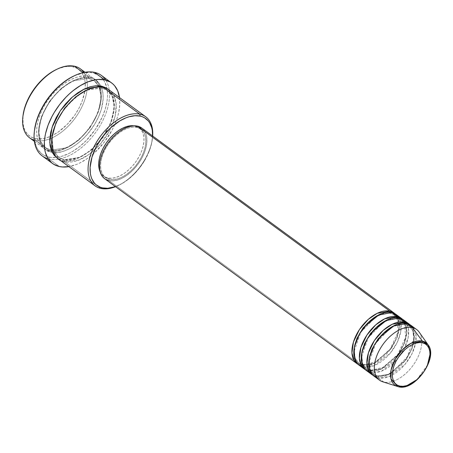 <?xml version="1.0" encoding="UTF-8"?>
<svg xmlns="http://www.w3.org/2000/svg" width="453" height="453" viewBox="0 0 453 453"><rect width="100%" height="100%" fill="white"/><g stroke="black" fill="none" stroke-linecap="round" stroke-linejoin="round"><path stroke-width="0.34" stroke-dasharray="2.27 1.7" d="M428.113 344.835A26.331 15.362 -53.8 0 1 423.317 372.355A26.331 15.362 -53.8 0 1 398.515 386.766L398.691 386.805M416.783 379.716L427.422 365.203M362.072 366.687L363.249 367.004A1.427 1.121 -77.8 0 0 362.966 365.078L358.838 363.255L355.067 358.232L354.036 349.014L355.067 358.232L358.838 363.255L362.966 365.078A1.427 1.121 -77.8 0 0 362.598 364.92A1.427 1.121 -77.8 0 0 361.381 365.633L358.029 364.354A31.404 18.324 -53.8 0 0 361.381 365.633L108.975 180.605A31.404 18.324 126.2 0 0 140.232 160.894A31.404 18.324 126.2 0 0 141.778 128.04M141.84 128.086L143.635 129.768L145.6 132.995L146.704 137.004L146.908 141.642L146.2 146.732L144.609 152.072L142.191 157.468L139.048 162.701L135.3 167.576L131.081 171.908L126.563 175.526L121.919 178.295L117.321 180.101L112.95 180.883L108.975 180.605L361.381 365.633L373.074 363.906L390.027 349.727L396.562 338.261L399.286 327.162L398.317 318.81L395.084 313.804A31.404 18.324 -53.8 0 1 392.105 346.755A31.404 18.324 -53.8 0 1 361.381 365.633A1.427 1.121 102.2 0 1 362.598 364.92A1.427 1.121 102.2 0 1 362.966 365.078L374.546 363.238L391.166 348.719L397.162 337.349L399.206 326.76L397.723 319.184L394.28 314.903L390.152 313.08A1.427 1.121 102.2 0 1 389.682 312.247A1.427 1.121 -77.8 0 0 390.152 313.08L379.257 314.609L390.152 313.08A1.427 1.121 -77.8 0 0 390.514 313.238A1.427 1.121 -77.8 0 0 391.732 312.525A1.427 1.121 102.2 0 1 390.514 313.238A1.427 1.121 102.2 0 1 390.152 313.08L394.28 314.903L397.723 319.184L399.206 326.76L397.162 337.349L391.166 348.719L374.546 363.238L362.966 365.078A1.427 1.121 102.2 0 1 363.249 367.004A31.404 18.324 126.2 0 0 394.512 347.292A31.404 18.324 126.2 0 0 396.058 314.439M370.441 370.56A1.427 1.121 -77.8 0 0 370.078 370.401A1.427 1.121 -77.8 0 0 368.861 371.115L365.509 369.835A31.404 18.324 -53.8 0 0 368.861 371.115L363.249 367.004L368.861 371.115A1.427 1.121 102.2 0 1 370.078 370.401A1.427 1.121 102.2 0 1 370.441 370.56L366.313 368.736L370.441 370.56A1.427 1.121 102.2 0 1 370.73 372.485A1.427 1.121 -77.8 0 0 370.441 370.56L382.026 368.725L398.646 354.206L404.642 342.83L406.686 332.242L405.203 324.665L401.754 320.384L405.203 324.665L406.686 332.242L404.642 342.83L398.646 354.206L382.026 368.725L370.441 370.56M397.162 317.729A1.427 1.121 -77.8 0 0 397.626 318.561L386.737 320.09L397.626 318.561A1.427 1.121 -77.8 0 0 397.994 318.719A1.427 1.121 -77.8 0 0 399.212 318.006A1.427 1.121 102.2 0 1 397.994 318.719A1.427 1.121 102.2 0 1 397.626 318.561L401.754 320.384L397.626 318.561A1.427 1.121 102.2 0 1 397.162 317.729M361.517 354.501L362.547 363.714L366.313 368.736L362.547 363.714L361.517 354.501M369.546 372.168L370.73 372.485A31.404 18.324 126.2 0 0 401.987 352.774A31.404 18.324 126.2 0 0 403.538 319.92M377.921 376.041A1.427 1.121 -77.8 0 0 377.559 375.882A1.427 1.121 -77.8 0 0 376.341 376.596L372.989 375.316A31.404 18.324 -53.8 0 0 376.341 376.596L370.73 372.485L376.341 376.596A1.427 1.121 102.2 0 1 377.559 375.882A1.427 1.121 102.2 0 1 377.921 376.041L373.793 374.218L377.921 376.041A1.427 1.121 102.2 0 1 378.21 377.966A1.427 1.121 -77.8 0 0 377.921 376.041L389.501 374.206L406.126 359.688L412.117 348.312L414.167 337.728L412.683 330.146L409.235 325.866L412.683 330.146L414.167 337.728L412.117 348.312L406.126 359.688L389.501 374.206L377.921 376.041M404.637 323.21A1.427 1.121 -77.8 0 0 405.107 324.042L394.212 325.571L405.107 324.042A1.427 1.121 -77.8 0 0 405.469 324.201A1.427 1.121 -77.8 0 0 406.692 323.487A1.427 1.121 102.2 0 1 405.469 324.201A1.427 1.121 102.2 0 1 405.107 324.042L409.235 325.866L405.107 324.042A1.427 1.121 102.2 0 1 404.637 323.21M368.991 359.982L370.027 369.195L373.793 374.218L370.027 369.195L368.991 359.982M377.026 377.649L378.21 377.966A31.404 18.324 126.2 0 0 409.467 358.255A31.404 18.324 126.2 0 0 411.013 325.401M83.822 72.486A42.82 24.989 -53.8 0 1 75.776 117.208A42.82 24.989 -53.8 0 1 35.549 140.487L35.26 138.561A41.393 24.156 126.2 0 0 49.994 136.574A41.393 24.156 126.2 0 0 85.164 88.595A41.393 24.156 126.2 0 0 72.803 66.75L74.388 66.195L72.803 66.75L77.327 68.494L80.951 71.551L82.384 73.539L84.417 78.329L85 81.087L85.266 87.203L84.949 90.498L82.236 100.951L79.054 108.057L74.909 114.96L67.254 124.349L58.454 131.868L52.327 135.515L46.268 137.899L43.335 138.584L37.803 138.918L35.26 138.561L32.899 137.859L28.805 135.447L25.685 131.772L24.524 129.507L23.069 124.224L23.012 115.64M115.543 186.681A42.82 24.989 126.2 0 0 117.282 185.945A42.82 24.989 126.2 0 0 152.497 137.91A42.82 24.989 126.2 0 0 152.672 136.03A42.82 24.989 -53.8 0 1 115.543 186.681M152.599 135.974A41.393 24.156 -53.8 0 1 152.361 139.043A41.393 24.156 -53.8 0 1 118.324 185.475A41.393 24.156 -53.8 0 1 115.47 186.625L122.706 183.182L128.777 178.952L134.558 173.686L139.835 167.593L144.405 160.894L149.547 150.294L151.642 143.25L152.599 135.974M105.759 80.13A49.955 29.151 -53.8 0 1 95.809 132.214A49.955 29.151 -53.8 0 1 49.139 159.009L48.856 157.089A48.528 28.318 126.2 0 0 56.308 157.401A48.528 28.318 126.2 0 0 93.703 131.732A48.528 28.318 126.2 0 0 106.925 88.352A48.528 28.318 126.2 0 0 92.871 72.893L94.451 72.344L92.871 72.893L98.171 74.938L100.436 76.546L104.099 80.849L106.483 86.466L107.497 93.182L107.48 96.874L107.106 100.736L105.323 108.833L102.214 117.168L95.34 129.416L86.359 140.424L79.575 146.596L72.457 151.551L68.862 153.51L61.755 156.308L58.318 157.112L51.835 157.508L48.856 157.089L43.556 155.045L41.285 153.437L37.622 149.128L36.263 146.472L34.558 140.277L34.224 136.8L34.49 130.215M29.655 137.876A42.82 24.989 126.2 0 0 35.549 140.487L49.575 150.764A1.427 1.121 102.2 0 1 50.793 150.051A1.427 1.121 102.2 0 1 51.155 150.209A1.427 1.121 -77.8 0 0 50.793 150.051A1.427 1.121 -77.8 0 0 49.575 150.764C41.223 150.623 29.088 135.6 43.109 108.029C57.831 80.611 81.619 73.346 88.409 76.478A1.427 1.121 -77.8 0 0 88.697 78.397L72.701 80.94L61.274 88.352L49.751 100.991L41.472 116.698L38.647 131.313L40.696 141.783L45.453 147.689L51.155 150.209L45.453 147.689L40.696 141.783L38.647 131.313L41.472 116.698L49.751 100.991L61.274 88.352L72.701 80.94L88.697 78.397A1.427 1.121 -77.8 0 0 89.06 78.562A1.427 1.121 -77.8 0 0 90.277 77.848C83.488 74.717 59.705 81.982 44.977 109.4C30.957 136.97 43.092 151.993 51.444 152.134A1.427 1.121 -77.8 0 0 51.155 150.209A1.427 1.121 102.2 0 1 51.444 152.134L56.863 152.514L62.825 151.449L69.094 148.98L75.43 145.209L81.591 140.277L87.344 134.371L94.717 124.196L98.522 116.914L101.268 109.558L103.171 99.003L102.893 92.678L101.387 87.214L98.709 82.814L94.954 79.649L90.277 77.848L84.858 77.469L78.896 78.533L75.787 79.598L69.451 82.729L63.171 87.106L57.186 92.554L51.727 98.856L47.004 105.787L43.199 113.069L40.453 120.424L38.879 127.57L38.533 134.235L39.428 140.158L41.534 145.113L44.768 148.912L48.998 151.41L51.444 152.134C58.233 155.26 82.016 147.995 96.744 120.583C110.764 93.012 98.629 77.99 90.277 77.848A1.427 1.121 102.2 0 1 89.06 78.562A1.427 1.121 102.2 0 1 88.697 78.397L94.4 80.923L99.156 86.829L101.206 97.299L98.38 111.914L90.102 127.621L78.579 140.254L67.146 147.672L51.155 150.209L67.146 147.672L78.579 140.254L90.102 127.621L98.38 111.914L101.206 97.299L99.156 86.829L94.4 80.923L88.697 78.397A1.427 1.121 102.2 0 1 88.409 76.478A42.82 24.989 -53.8 0 1 94.309 79.082A42.82 24.989 -53.8 0 1 92.197 123.884A42.82 24.989 -53.8 0 1 49.575 150.764L35.549 140.487A42.82 24.989 126.2 0 0 78.176 113.607A42.82 24.989 126.2 0 0 80.283 68.805M58.635 159.122A42.82 24.989 126.2 0 0 64.53 161.727L100.991 188.454L64.53 161.727A1.427 1.121 -77.8 0 0 64.241 159.807L58.545 157.282L53.312 150.283L51.936 137.412L53.312 150.283L58.545 157.282L64.241 159.807A1.427 1.121 -77.8 0 0 63.879 159.643A1.427 1.121 -77.8 0 0 62.661 160.356L57.724 158.397L62.661 160.356A1.427 1.121 102.2 0 1 63.879 159.643A1.427 1.121 102.2 0 1 64.241 159.807L80.238 157.265L91.67 149.852L103.188 137.219L111.466 121.506L114.292 106.891L112.242 96.421L107.486 90.515L101.783 87.995A1.427 1.121 -77.8 0 0 102.146 88.154A1.427 1.121 -77.8 0 0 103.369 87.44A1.427 1.121 102.2 0 1 102.146 88.154A1.427 1.121 102.2 0 1 101.783 87.995L86.551 90.192L101.783 87.995A1.427 1.121 102.2 0 1 101.495 86.07A1.427 1.121 -77.8 0 0 101.783 87.995L107.486 90.515L112.242 96.421L114.292 106.891L111.466 121.506L103.188 137.219L91.67 149.852L80.238 157.265L64.241 159.807A1.427 1.121 102.2 0 1 64.53 161.727A42.82 24.989 126.2 0 0 107.157 134.847A42.82 24.989 126.2 0 0 109.264 90.051M402.564 319.286A31.404 18.324 -53.8 0 1 399.586 352.236A31.404 18.324 -53.8 0 1 368.861 371.115L380.554 369.388L397.508 355.209L404.042 343.748L406.766 332.644L405.792 324.291L402.564 319.286M100.192 171.925A29.972 17.491 126.2 0 0 103.624 176.172A29.972 17.491 126.2 0 0 107.752 177.995L109.62 179.365A29.972 17.491 -53.8 0 1 105.492 177.542A29.972 17.491 -53.8 0 1 106.97 146.183A29.972 17.491 -53.8 0 1 136.806 127.367L134.937 125.996A29.972 17.491 126.2 0 0 133.986 125.826L134.937 125.996L136.806 127.367A29.972 17.491 -53.8 0 1 140.934 129.19A29.972 17.491 -53.8 0 1 139.456 160.555A29.972 17.491 -53.8 0 1 109.62 179.365L107.752 177.995A29.972 17.491 126.2 0 0 137.587 159.179A29.972 17.491 126.2 0 0 139.065 127.82A29.972 17.491 126.2 0 0 134.937 125.996L138.21 127.259L140.832 129.473L142.712 132.553L143.765 136.376L143.958 140.804L143.284 145.662L141.766 150.764L139.462 155.911L136.461 160.906L132.882 165.56L128.856 169.694L124.541 173.148L120.107 175.787L115.719 177.514L111.546 178.261L107.752 177.995L104.479 176.732L101.851 174.518L99.977 171.438M42.259 155.968A49.955 29.151 126.2 0 0 49.139 159.009L59.422 166.551L49.139 159.009A49.955 29.151 126.2 0 0 98.867 127.65A49.955 29.151 126.2 0 0 101.33 75.385M119.507 97.554A49.955 29.151 -53.8 0 1 68.873 166.625L76.336 164.507L80.017 162.87L87.412 158.471L94.603 152.712L104.4 142.032L112.276 129.734L116.115 121.155L117.553 116.874L118.646 112.655L119.773 104.564L119.45 97.185M83.159 72.627L88.409 76.478L83.159 72.627M416.624 329.512A31.404 18.324 -53.8 0 1 415.078 362.366A31.404 18.324 -53.8 0 1 383.821 382.077L398.515 386.766L383.821 382.077A31.404 18.324 126.2 0 0 413.396 364.897A31.404 18.324 126.2 0 0 419.121 332.072M383.821 382.077L378.21 377.966L383.821 382.077A31.404 18.324 126.2 0 1 382.689 381.777M410.044 324.767A31.404 18.324 -53.8 0 1 407.066 357.717A31.404 18.324 -53.8 0 1 376.341 376.596L388.028 374.869L404.988 360.69L411.522 349.229L414.246 338.125L413.272 329.773L410.044 324.767M366.403 370.571A31.404 18.324 126.2 0 0 370.73 372.485L381.602 371.103L397.609 358.81L404.478 348.306L408.204 337.389L408.385 328.419L406.001 322.434M373.884 376.052A31.404 18.324 126.2 0 0 378.21 377.966L389.082 376.585L405.09 364.291L411.958 353.787L415.678 342.876L415.865 333.901L413.481 327.915M57.089 69.162L64.734 66.727L70.26 66.393L72.803 66.75A41.393 24.156 126.2 0 0 57.055 69.179M49.575 150.764A42.82 24.989 -53.8 0 1 43.675 148.154A42.82 24.989 -53.8 0 1 45.787 103.358A42.82 24.989 -53.8 0 1 88.409 76.478C96.761 76.619 108.896 91.642 94.875 119.213C80.147 146.625 56.365 153.89 49.575 150.764M74.445 75.719L83.403 72.865L89.887 72.474L92.871 72.893A48.528 28.318 126.2 0 0 74.4 75.742M108.176 89.292L111.404 93.092L113.51 98.046L114.405 103.969L114.06 110.634L112.486 117.78L109.739 125.136L103.675 135.945L95.753 145.656L89.768 151.098L83.488 155.475L77.157 158.607L74.043 159.671L68.086 160.736L62.661 160.356L78.76 157.933L90.272 150.696L102.05 138.233L110.877 122.435L114.383 107.287L112.848 96.042L108.301 89.4M105.543 179.28L104.705 178.737M109.62 179.365L113.414 179.631L117.587 178.884L121.976 177.157L126.41 174.518L130.724 171.064L134.751 166.931L138.329 162.276L141.33 157.282L143.635 152.134L145.153 147.032L145.826 142.174L145.634 137.746L144.581 133.924L142.706 130.843L140.079 128.629L136.806 127.367L133.012 127.1L128.839 127.848L124.45 129.575L120.011 132.214L115.702 135.668L111.676 139.801L108.091 144.456L105.096 149.45L102.791 154.603L101.274 159.699L100.594 164.558L100.787 168.986L101.846 172.814L103.72 175.889L106.347 178.103L109.62 179.365M104.649 178.692A31.404 18.324 126.2 0 0 108.975 180.605M358.929 365.09A31.404 18.324 126.2 0 0 363.249 367.004L374.121 365.622L390.129 353.323L397.004 342.825L400.724 331.907L400.905 322.938L398.521 316.953M64.53 161.727L78.839 160.051L89.026 154.445L100.017 144.439L109.507 130.792L115.153 116.161L116.155 103.641L113.527 94.887M34.434 130.741A48.528 28.318 126.2 0 0 48.856 157.089L49.139 159.009A49.955 29.151 -53.8 0 1 48.12 158.76M22.956 116.172A41.393 24.156 126.2 0 0 35.26 138.561L35.549 140.487A42.82 24.989 -53.8 0 1 34.224 140.141M396.834 317.712L398.272 331.545L390.361 348.827L376.358 361.8L362.281 364.846M360.752 364.337L358.838 363.255L355.288 358.391L354.286 350.905L360.781 332.259L375.435 317.151L383.493 313.538L390.497 313.233L394.28 314.903L395.888 316.409M404.314 323.193L405.752 337.032L397.842 354.308L383.838 367.281L370.095 370.401L366.313 368.736L362.762 363.872L361.766 356.386L368.261 337.74L382.91 322.632L390.973 319.02L397.972 318.714L401.754 320.384L403.368 321.89M377.575 375.888L373.793 374.218L370.243 369.354L369.246 361.868L375.735 343.221L390.39 328.114L398.447 324.501L405.452 324.201L409.235 325.866L412.785 330.73L413.782 338.215L407.292 356.862L392.638 371.97L384.58 375.582L377.575 375.888M117.282 185.945L118.324 185.475M152.497 137.91L152.361 139.043M50.81 150.056L45.453 147.689C35.453 141.279 37.254 118.873 50.391 101.11C61.166 85.611 78.42 75.861 89.043 78.556L94.4 80.923C104.4 87.327 102.599 109.739 89.462 127.497C78.686 142.995 61.432 152.752 50.81 150.056L51.212 150.136M58.545 157.282C48.182 150.707 50.566 127.072 64.632 109.139C77.406 93.533 89.904 86.534 102.129 88.148L107.486 90.515C117.486 96.925 115.685 119.332 102.548 137.095C91.778 152.593 74.524 162.344 63.896 159.649L58.545 157.282M139.065 127.82L140.934 129.19M85 72.265L94.309 79.082M34.371 141.336L43.675 148.154M103.624 176.172L105.492 177.542"/><path stroke-width="0.68" d="M422.462 342.791C427.326 342.87 434.399 351.624 426.228 367.689C417.649 383.668 403.787 387.898 399.829 386.075A1.427 1.121 102.2 0 1 398.6 386.788A1.427 1.121 102.2 0 1 398.515 386.766A26.331 15.362 -53.8 0 1 397.564 386.511A26.331 15.362 -53.8 0 1 394.908 359.79A26.331 15.362 -53.8 0 1 422.394 341.086A1.427 1.121 102.2 0 1 422.462 342.791L425.186 343.838L427.372 345.684L428.934 348.249L429.812 351.432L429.976 355.118L429.41 359.161L428.147 363.408L426.228 367.689L423.731 371.851L417.4 379.167L413.81 382.043L410.118 384.24L406.466 385.679L402.989 386.296L399.829 386.075L397.105 385.027L394.92 383.181L393.357 380.622L392.479 377.434L392.321 373.748L392.881 369.705L394.144 365.463L396.064 361.177L398.561 357.015L404.891 349.699L408.481 346.822L412.173 344.625L415.831 343.193L419.302 342.57L422.462 342.791A1.427 1.121 -77.8 0 0 422.394 341.086A26.331 15.362 -53.8 0 1 428.113 344.835L422.394 341.086L412.298 327.598L422.394 341.086L410.928 343.34L402.785 349.382L395.271 359.138L391.052 370.09L391.001 378.901L397.564 386.511L398.515 386.766A1.427 1.121 -77.8 0 0 398.6 386.788A1.427 1.121 -77.8 0 0 399.829 386.075C394.965 385.996 387.893 377.241 396.064 361.177C404.642 345.197 418.504 340.967 422.462 342.791M398.691 386.805L406.001 386.194L416.783 379.716M427.422 365.203L430.35 352.808L428.113 344.835C438.663 357.774 414.801 391.483 398.595 386.788L382.689 381.777A31.404 18.324 126.2 0 1 379.523 349.909A31.404 18.324 126.2 0 1 412.298 327.598A31.404 18.324 -53.8 0 1 416.624 329.512L411.013 325.401A31.404 18.324 126.2 0 0 406.692 323.487L393.04 326.16L383.346 333.346L374.388 344.948L369.331 357.995L369.229 368.521L372.502 374.846L377.026 377.649M358.029 364.354L354.076 360.418L351.941 352.949L353.453 341.953L359.405 329.62L368.261 319.393L377.258 313.3L389.863 311.154A1.427 1.121 -77.8 0 0 389.682 312.247A1.427 1.121 102.2 0 1 389.863 311.154A31.404 18.324 -53.8 0 1 394.189 313.068A31.404 18.324 -53.8 0 1 395.084 313.804L389.863 311.154L137.452 126.127L389.863 311.154A31.404 18.324 -53.8 0 0 358.606 330.866A31.404 18.324 -53.8 0 0 357.055 363.719A31.404 18.324 -53.8 0 0 358.029 364.354M379.257 314.609L363.255 327.666L356.896 338.414L354.036 349.014L356.896 338.414L363.255 327.666L379.257 314.609M398.521 316.953L391.732 312.525L397.343 316.636L391.732 312.525A31.404 18.324 126.2 0 0 360.475 332.236A31.404 18.324 126.2 0 0 358.929 365.09L364.535 369.201A31.404 18.324 -53.8 0 0 365.509 369.835L361.556 365.899L359.416 358.431L360.933 347.44L366.885 335.101L375.735 324.88L384.739 318.782L397.343 316.636A31.404 18.324 -53.8 0 1 401.664 318.55L396.058 314.439A31.404 18.324 126.2 0 0 391.732 312.525L378.079 315.197L368.391 322.383L359.427 333.986L354.371 347.032L354.274 357.553L357.542 363.878L362.072 366.687M364.535 369.201A31.404 18.324 -53.8 0 1 366.081 336.347A31.404 18.324 -53.8 0 1 397.343 316.636A1.427 1.121 -77.8 0 0 397.162 317.729A1.427 1.121 102.2 0 1 397.343 316.636L402.564 319.286A31.404 18.324 -53.8 0 0 401.664 318.55M386.737 320.09L370.735 333.148L364.376 343.895L361.517 354.501L364.376 343.895L370.735 333.148L386.737 320.09M406.001 322.434L399.212 318.006L404.818 322.117L399.212 318.006A31.404 18.324 126.2 0 0 367.955 337.717A31.404 18.324 126.2 0 0 366.403 370.571L372.015 374.682A31.404 18.324 -53.8 0 0 372.989 375.316L369.031 371.381L366.896 363.912L368.408 352.921L374.365 340.582L383.215 330.362L392.219 324.263L404.818 322.117A31.404 18.324 -53.8 0 1 409.144 324.031L403.538 319.92A31.404 18.324 126.2 0 0 399.212 318.006L385.56 320.679L375.865 327.864L366.907 339.467L361.851 352.513L361.754 363.04L365.022 369.359L369.546 372.168M372.015 374.682A31.404 18.324 -53.8 0 1 373.561 341.828A31.404 18.324 -53.8 0 1 404.818 322.117A1.427 1.121 -77.8 0 0 404.637 323.21A1.427 1.121 102.2 0 1 404.818 322.117L410.044 324.767A31.404 18.324 -53.8 0 0 409.144 324.031M394.212 325.571L378.215 338.629L371.851 349.376L368.991 359.982L371.851 349.376L378.215 338.629L394.212 325.571M85 72.265L80.283 68.805A42.82 24.989 126.2 0 0 74.388 66.195A42.82 24.989 -53.8 0 1 83.822 72.486M145.724 116.778L109.264 90.051A42.82 24.989 126.2 0 0 103.369 87.44L139.824 114.167A42.82 24.989 -53.8 0 1 145.724 116.778A42.82 24.989 -53.8 0 1 152.672 136.03A42.82 24.989 126.2 0 0 139.824 114.167L140.113 116.093A41.393 24.156 -53.8 0 1 152.599 135.974M152.576 136.54L152.31 130.43L151.727 127.667L149.694 122.876L148.261 120.889L144.632 117.837L142.474 116.795L140.113 116.093L134.869 115.725L129.111 116.755L126.104 117.78L119.983 120.809L110.968 127.553L102.848 136.404L96.325 146.591L91.953 157.248L90.113 167.451L90.379 173.561L90.962 176.325L91.834 178.85L94.428 183.103L96.115 184.784L100.209 187.197L102.571 187.904L107.814 188.267L115.47 186.625A41.393 24.156 -53.8 0 1 102.571 187.904L100.991 188.454A42.82 24.989 126.2 0 0 115.543 186.681A42.82 24.989 -53.8 0 1 100.991 188.454A42.82 24.989 -53.8 0 1 95.09 185.843A42.82 24.989 -53.8 0 1 97.202 141.047A42.82 24.989 -53.8 0 1 139.824 114.167L103.369 87.44C96.574 84.315 72.791 91.58 58.063 118.992C44.043 146.562 56.178 161.585 64.53 161.727M68.873 166.625A49.955 29.151 -53.8 0 1 59.422 166.551A49.955 29.151 -53.8 0 1 52.542 163.505A49.955 29.151 -53.8 0 1 55.006 111.24A49.955 29.151 -53.8 0 1 104.734 79.881L94.451 72.344L104.734 79.881A49.955 29.151 -53.8 0 1 111.614 82.922L101.33 75.385A49.955 29.151 126.2 0 0 94.451 72.344A49.955 29.151 -53.8 0 1 105.759 80.13M51.936 137.412L55.906 122.876L64.626 108.165L75.787 96.778L86.551 90.192L75.787 96.778L64.626 108.165L55.906 122.876L51.936 137.412M57.724 158.397L52.452 152.831L49.751 142.469L52.05 127.429L60.3 110.753L72.333 97.05L84.484 88.913L101.495 86.07L106.172 87.876L108.301 89.4L101.495 86.07L96.076 85.691L90.113 86.761L83.845 89.224L77.508 92.995L71.348 97.927L65.594 103.833L60.481 110.487L56.195 117.621L52.905 124.977L50.736 132.265L49.768 139.201L50.045 145.526L51.551 150.991L54.235 155.39L57.984 158.556M394.189 313.068L141.778 128.04A31.404 18.324 126.2 0 0 137.452 126.127L141.84 128.086M111.614 82.922A49.955 29.151 -53.8 0 1 119.507 97.554L117.695 90.804L114.564 85.674L112.525 83.641L110.192 81.987L104.734 79.881L98.409 79.439L94.994 79.853L87.825 81.919L80.436 85.577L73.109 90.679L69.558 93.714L66.127 97.033L59.756 104.394L54.247 112.474L51.88 116.693L48.041 125.271L45.51 133.771L44.768 137.888L44.383 141.868L44.705 149.247L45.408 152.576L47.865 158.357L51.636 162.791L53.969 164.445L59.422 166.551L62.491 166.981L69.167 166.574M34.224 140.141A42.82 24.989 -53.8 0 1 22.882 116.744A42.82 24.989 -53.8 0 1 58.092 68.709A42.82 24.989 -53.8 0 1 74.388 66.195L83.159 72.627L74.388 66.195A42.82 24.989 126.2 0 0 31.761 93.075A42.82 24.989 126.2 0 0 29.655 137.876L34.371 141.336M428.113 344.835L419.121 332.072A31.404 18.324 126.2 0 0 412.298 327.598L406.692 323.487L412.298 327.598A31.404 18.324 -53.8 0 0 381.041 347.309A31.404 18.324 -53.8 0 0 379.495 380.163A31.404 18.324 -53.8 0 0 383.821 382.077M413.481 327.915L406.692 323.487A31.404 18.324 126.2 0 0 375.429 343.198A31.404 18.324 126.2 0 0 373.884 376.052L379.495 380.163M23.012 115.64L24.643 107.905L27.293 100.798L30.974 93.76L35.538 87.061L40.815 80.962L46.602 75.702L52.673 71.472L57.089 69.162M34.49 130.215L36.399 121.149L39.513 112.814L43.822 104.558L49.179 96.71L55.362 89.558L62.146 83.386L69.264 78.431L74.445 75.719M48.12 158.76A49.955 29.151 -53.8 0 1 34.36 131.313A49.955 29.151 -53.8 0 1 75.441 75.272A49.955 29.151 -53.8 0 1 94.451 72.344A49.955 29.151 126.2 0 0 44.722 103.703A49.955 29.151 126.2 0 0 42.259 155.968L52.542 163.505M113.527 94.887L103.369 87.44A42.82 24.989 126.2 0 0 60.742 114.32A42.82 24.989 126.2 0 0 58.635 159.122L95.09 185.843M100.192 171.925L98.918 167.616L98.726 163.188L99.4 158.329L100.923 153.233L103.222 148.08L106.223 143.086L109.807 138.431L113.828 134.298L118.142 130.843L122.576 128.205L126.965 126.478L131.138 125.73L133.986 125.826A29.972 17.491 126.2 0 0 107.236 141.653A29.972 17.491 126.2 0 0 100.192 171.925M108.975 180.605L105.543 179.28M104.705 178.737L102.791 176.964L100.826 173.737L99.722 169.728L99.518 165.09L100.226 160.005L101.817 154.66L104.23 149.269L107.372 144.031L111.127 139.156L115.339 134.824L119.858 131.206L124.507 128.442L129.105 126.63L133.476 125.849L137.452 126.127A31.404 18.324 126.2 0 0 106.195 145.838A31.404 18.324 126.2 0 0 104.649 178.692L357.055 363.719M75.441 75.272L74.4 75.742A48.528 28.318 126.2 0 0 34.496 130.181A48.528 28.318 126.2 0 0 34.434 130.741M139.824 114.167A42.82 24.989 126.2 0 0 94.524 145.719A42.82 24.989 126.2 0 0 100.991 188.454L102.571 187.904A41.393 24.156 -53.8 0 1 96.325 146.591A41.393 24.156 -53.8 0 1 140.113 116.093L139.824 114.167M58.092 68.709L57.055 69.179A41.393 24.156 126.2 0 0 23.018 115.611A41.393 24.156 126.2 0 0 22.956 116.172M362.281 364.846L360.752 364.337M34.36 131.313L34.496 130.181M22.882 116.744L23.018 115.611M404.314 323.193L403.368 321.89M396.834 317.712L395.888 316.409"/></g></svg>
